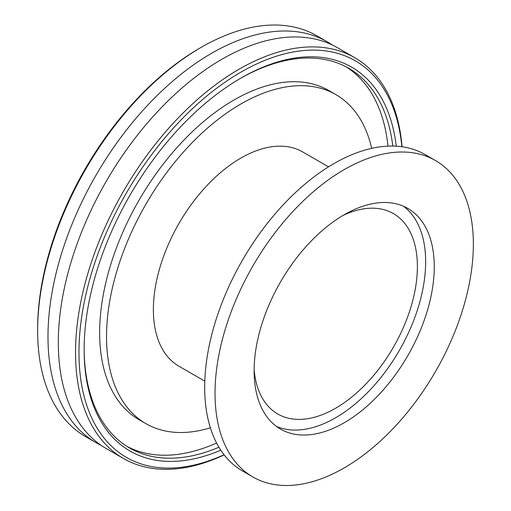 <?xml version="1.0" encoding="UTF-8"?>
<svg xmlns="http://www.w3.org/2000/svg" width="511" height="511" viewBox="0 0 511 511"><rect width="100%" height="100%" fill="white"/><g stroke="black" fill="none" stroke-linecap="round" stroke-linejoin="round"><path stroke-width="0.77" d="M95.902 442.583L85.567 436.611A231.374 133.588 -60 0 1 37.642 330.694A231.374 133.588 -60 0 1 201.251 47.319A231.374 133.588 -60 0 1 316.941 35.859L327.276 41.825A231.374 133.588 120 0 0 148.982 103.816A231.374 133.588 120 0 0 47.983 336.666A231.374 133.588 120 0 0 95.902 442.583A231.374 133.588 120 0 0 101.178 445.362M201.251 47.319L199.526 48.315A228.941 132.177 120 0 0 37.642 328.707L37.642 330.694M332.322 45.006A231.374 133.588 120 0 0 327.276 41.825M224.054 454.726A228.941 132.177 -60 0 1 79.071 346.03A228.941 132.177 -60 0 1 235.245 75.526A228.941 132.177 -60 0 1 401.87 146.734M402.061 146.759A231.374 133.588 120 0 0 354.826 57.73A231.374 133.588 120 0 0 176.531 119.721A231.374 133.588 120 0 0 75.532 352.571A231.374 133.588 120 0 0 123.451 458.488A231.374 133.588 120 0 0 224.169 454.879M396.287 146.184A221.633 127.961 120 0 0 240.86 78.138A221.633 127.961 120 0 0 84.143 349.588A221.633 127.961 120 0 0 220.784 450.165M354.826 57.73L337.599 47.785A231.374 133.588 120 0 0 159.298 109.776A231.374 133.588 120 0 0 58.305 342.619A231.374 133.588 120 0 0 106.224 448.543L123.451 458.488M239.998 78.643A219.2 126.556 -60 0 1 348.738 68.276A219.2 126.556 -60 0 1 392.812 146.057M218.938 447.221A219.2 126.556 -60 0 1 129.539 447.943A219.2 126.556 -60 0 1 84.143 348.585M126.99 446.397A219.2 126.556 120 0 0 216.587 443.011M387.99 146.127A219.2 126.556 120 0 0 346.126 66.839M371.682 148.35A189.971 109.68 120 0 0 335.848 94.586L328.956 90.607A189.971 109.68 120 0 0 182.568 141.502A189.971 109.68 120 0 0 99.645 332.68A189.971 109.68 120 0 0 138.986 419.646L145.878 423.625A189.971 109.68 120 0 0 210.36 427.777M335.848 94.586A189.971 109.68 120 0 0 189.453 145.482A189.971 109.68 120 0 0 106.531 336.66A189.971 109.68 120 0 0 145.878 423.625M328.528 166.854L302.723 151.952A123.726 71.431 120 0 0 207.383 185.103A123.726 71.431 120 0 0 153.377 309.615A123.726 71.431 120 0 0 178.997 366.253L204.802 381.155M435.525 160.569L425.19 154.603A182.663 105.464 120 0 0 284.429 203.538A182.663 105.464 120 0 0 204.694 387.37A182.663 105.464 120 0 0 242.527 470.989L252.862 476.955A182.663 105.464 120 0 0 393.623 428.02A182.663 105.464 120 0 0 473.358 244.188A182.663 105.464 120 0 0 435.525 160.569A182.663 105.464 120 0 0 294.764 209.504A182.663 105.464 120 0 0 215.029 393.336A182.663 105.464 120 0 0 252.862 476.955M434.261 266.761A127.38 73.539 120 0 0 407.88 208.45A127.38 73.539 120 0 0 309.723 242.572A127.38 73.539 120 0 0 254.12 370.762A127.38 73.539 120 0 0 280.501 429.074A127.38 73.539 120 0 0 378.664 394.952A127.38 73.539 120 0 0 434.261 266.761M276.342 426.34A127.38 73.539 120 0 0 372.845 386.961A127.38 73.539 120 0 0 425.65 261.792A127.38 73.539 120 0 0 403.428 206.214M254.127 369.549A115.69 66.794 120 0 0 277.735 413.98A115.69 66.794 120 0 0 366.885 382.988A115.69 66.794 120 0 0 417.385 266.563A115.69 66.794 120 0 0 393.425 213.604A115.69 66.794 120 0 0 343.143 215.367"/></g></svg>
